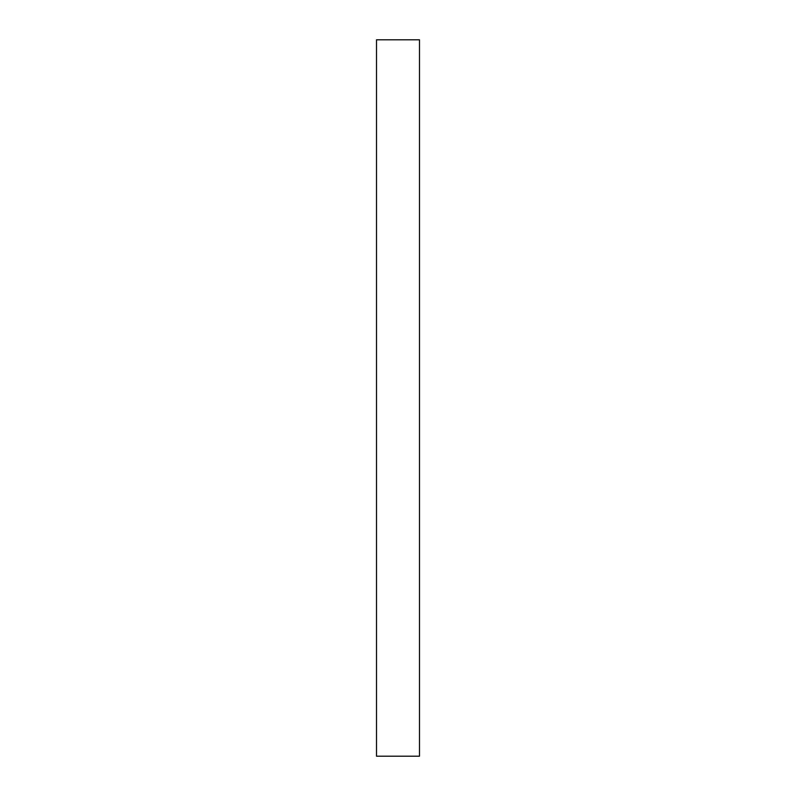 <?xml version="1.0" encoding="UTF-8"?>
<svg xmlns="http://www.w3.org/2000/svg" width="796" height="796" viewBox="0 0 796 796"><rect width="100%" height="100%" fill="white"/><g stroke="black" fill="none" stroke-linecap="round" stroke-linejoin="round"><path stroke-width="1.19" d="M376.508 756.2L419.492 756.2L419.492 39.8L376.508 39.8L376.508 756.2L419.492 756.2L419.492 39.8L376.508 39.8L376.508 756.2"/></g></svg>
